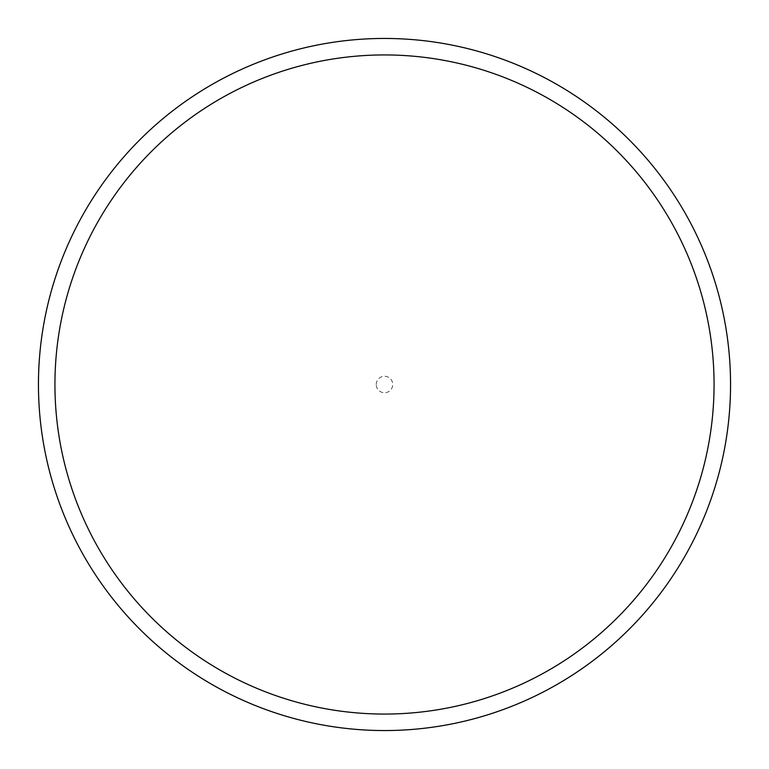 <?xml version="1.0" encoding="UTF-8"?>
<svg xmlns="http://www.w3.org/2000/svg" width="769" height="769" viewBox="0 0 769 769"><rect width="100%" height="100%" fill="white"/><g stroke="black" fill="none" stroke-linecap="round" stroke-linejoin="round"><path stroke-width="0.58" stroke-dasharray="3.85 2.88" d="M38.508 384.5A345.992 345.992 0 0 1 384.5 38.508A345.992 345.992 0 0 1 730.492 384.5A345.992 345.992 0 0 1 384.5 730.492A345.992 345.992 0 0 1 38.508 384.5A345.992 345.992 0 0 1 384.5 38.508A345.992 345.992 0 0 1 730.492 384.5A345.992 345.992 0 0 1 384.5 730.492A345.992 345.992 0 0 1 38.508 384.5M376.262 384.5A8.238 8.238 0 0 1 384.5 376.262A8.238 8.238 0 0 1 392.738 384.5A8.238 8.238 0 0 1 384.5 392.738A8.238 8.238 0 0 1 376.262 384.5M38.45 384.5A346.05 346.05 0 0 1 384.5 38.45A346.05 346.05 0 0 1 730.55 384.5A346.05 346.05 0 0 1 384.5 730.55A346.05 346.05 0 0 1 38.45 384.5"/><path stroke-width="1.15" d="M714.065 384.5A329.565 329.565 0 0 0 384.5 54.935A329.565 329.565 0 0 0 54.935 384.5A329.565 329.565 0 0 0 384.5 714.065A329.565 329.565 0 0 0 714.065 384.5M38.45 384.5A346.05 346.05 0 0 1 384.5 38.45A346.05 346.05 0 0 1 730.55 384.5A346.05 346.05 0 0 1 384.5 730.55A346.05 346.05 0 0 1 38.45 384.5"/></g></svg>
